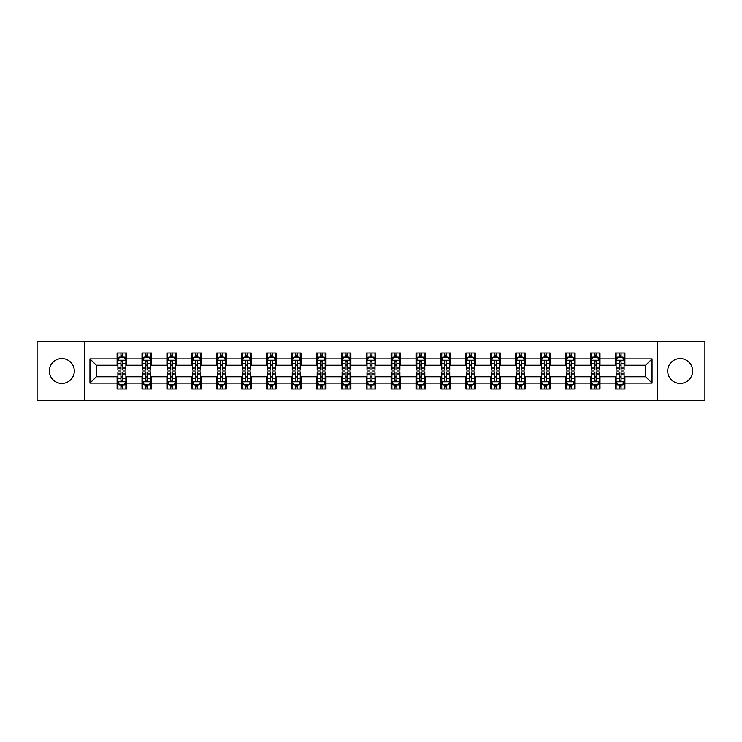<?xml version="1.0" encoding="UTF-8"?>
<svg xmlns="http://www.w3.org/2000/svg" width="742" height="742" viewBox="0 0 742 742"><rect width="100%" height="100%" fill="white"/><g stroke="black" fill="none" stroke-linecap="round" stroke-linejoin="round"><path stroke-width="1.11" d="M680.145 358.544A12.456 12.456 0 0 0 667.698 371A12.456 12.456 0 0 0 680.145 383.456A12.456 12.456 0 0 0 692.601 371A12.456 12.456 0 0 0 680.145 358.544M61.855 358.544A12.456 12.456 0 0 0 49.399 371A12.456 12.456 0 0 0 61.855 383.456A12.456 12.456 0 0 0 74.302 371A12.456 12.456 0 0 0 61.855 358.544M657.31 400.541L704.9 400.541L704.9 341.459L657.31 341.459L657.31 400.541L84.69 400.541L84.69 341.459L37.1 341.459L37.1 400.541L84.69 400.541M657.31 341.459L84.69 341.459M624.894 358.868L624.894 353.034L615.313 353.034L615.313 358.868L599.99 358.868L599.99 353.034L590.409 353.034L590.409 358.868L575.078 358.868L575.078 353.034L565.497 353.034L565.497 358.868L550.165 358.868L550.165 353.034L540.584 353.034L540.584 358.868L525.253 358.868L525.253 353.034L515.671 353.034L515.671 358.868L500.34 358.868L500.34 353.034L490.759 353.034L490.759 358.868L475.437 358.868L475.437 353.034L465.855 353.034L465.855 358.868L450.524 358.868L450.524 353.034L440.943 353.034L440.943 358.868L425.611 358.868L425.611 353.034L416.03 353.034L416.03 358.868L400.699 358.868L400.699 353.034L391.117 353.034L391.117 358.868L375.786 358.868L375.786 353.034L366.214 353.034L366.214 358.868L350.883 358.868L350.883 353.034L341.301 353.034L341.301 358.868L325.97 358.868L325.97 353.034L316.389 353.034L316.389 358.868L301.057 358.868L301.057 353.034L291.476 353.034L291.476 358.868L276.145 358.868L276.145 353.034L266.563 353.034L266.563 358.868L251.241 358.868L251.241 353.034L241.66 353.034L241.66 358.868L226.329 358.868L226.329 353.034L216.747 353.034L216.747 358.868L201.416 358.868L201.416 353.034L191.835 353.034L191.835 358.868L176.503 358.868L176.503 353.034L166.922 353.034L166.922 358.868L151.591 358.868L151.591 353.034L142.01 353.034L142.01 358.868L126.687 358.868L126.687 353.034L117.106 353.034L117.106 358.868L89.958 358.868L89.958 383.132L96.339 376.75L117.106 376.75L117.106 388.966L126.687 388.966L126.687 376.75L142.01 376.75L142.01 388.966L151.591 388.966L151.591 376.75L166.922 376.75L166.922 388.966L176.503 388.966L176.503 376.75L191.835 376.75L191.835 388.966L201.416 388.966L201.416 376.75L216.747 376.75L216.747 388.966L226.329 388.966L226.329 376.75L241.66 376.75L241.66 388.966L251.241 388.966L251.241 376.75L266.563 376.75L266.563 388.966L276.145 388.966L276.145 376.75L291.476 376.75L291.476 388.966L301.057 388.966L301.057 376.75L316.389 376.75L316.389 388.966L325.97 388.966L325.97 376.75L341.301 376.75L341.301 388.966L350.883 388.966L350.883 376.75L366.214 376.75L366.214 388.966L375.786 388.966L375.786 376.75L391.117 376.75L391.117 388.966L400.699 388.966L400.699 376.75L416.03 376.75L416.03 388.966L425.611 388.966L425.611 376.75L440.943 376.75L440.943 388.966L450.524 388.966L450.524 376.75L465.855 376.75L465.855 388.966L475.437 388.966L475.437 376.75L490.759 376.75L490.759 388.966L500.34 388.966L500.34 376.75L515.671 376.75L515.671 388.966L525.253 388.966L525.253 376.75L540.584 376.75L540.584 388.966L550.165 388.966L550.165 376.75L565.497 376.75L565.497 388.966L575.078 388.966L575.078 376.75L590.409 376.75L590.409 388.966L599.99 388.966L599.99 376.75L615.313 376.75L615.313 388.966L624.894 388.966L624.894 376.75L645.661 376.75L645.661 365.25L624.894 365.25L624.894 358.868L652.042 358.868L652.042 383.132L624.894 383.132M615.313 383.132L599.99 383.132M590.409 383.132L575.078 383.132M565.497 383.132L550.165 383.132M540.584 383.132L525.253 383.132M515.671 383.132L500.34 383.132M490.759 383.132L475.437 383.132M465.855 383.132L450.524 383.132M440.943 383.132L425.611 383.132M416.03 383.132L400.699 383.132M391.117 383.132L375.786 383.132M366.214 383.132L350.883 383.132M341.301 383.132L325.97 383.132M316.389 383.132L301.057 383.132M291.476 383.132L276.145 383.132M266.563 383.132L251.241 383.132M241.66 383.132L226.329 383.132M216.747 383.132L201.416 383.132M191.835 383.132L176.503 383.132M166.922 383.132L151.591 383.132M142.01 383.132L126.687 383.132M117.106 383.132L89.958 383.132M615.313 358.868L615.313 365.25L599.99 365.25L599.99 358.868M590.409 358.868L590.409 365.25L575.078 365.25L575.078 358.868M565.497 358.868L565.497 365.25L550.165 365.25L550.165 358.868M540.584 358.868L540.584 365.25L525.253 365.25L525.253 358.868M515.671 358.868L515.671 365.25L500.34 365.25L500.34 358.868M490.759 358.868L490.759 365.25L475.437 365.25L475.437 358.868M465.855 358.868L465.855 365.25L450.524 365.25L450.524 358.868M440.943 358.868L440.943 365.25L425.611 365.25L425.611 358.868M416.03 358.868L416.03 365.25L400.699 365.25L400.699 358.868M391.117 358.868L391.117 365.25L375.786 365.25L375.786 358.868M366.214 358.868L366.214 365.25L350.883 365.25L350.883 358.868M341.301 358.868L341.301 365.25L325.97 365.25L325.97 358.868M316.389 358.868L316.389 365.25L301.057 365.25L301.057 358.868M291.476 358.868L291.476 365.25L276.145 365.25L276.145 358.868M266.563 358.868L266.563 365.25L251.241 365.25L251.241 358.868M241.66 358.868L241.66 365.25L226.329 365.25L226.329 358.868M216.747 358.868L216.747 365.25L201.416 365.25L201.416 358.868M191.835 358.868L191.835 365.25L176.503 365.25L176.503 358.868M166.922 358.868L166.922 365.25L151.591 365.25L151.591 358.868M142.01 358.868L142.01 365.25L126.687 365.25L126.687 358.868M117.106 358.868L117.106 365.25L96.339 365.25L89.958 358.868M96.339 365.25L96.339 376.75M652.042 383.132L645.661 376.75M645.661 365.25L652.042 358.868M117.106 357.032L117.904 357.032M120.937 357.032L122.847 357.032M125.88 357.032L126.687 357.032M117.106 365.092L117.904 365.092M120.937 365.092L122.847 365.092M125.88 365.092L126.687 365.092M117.106 376.908L117.904 376.908M120.937 376.908L122.847 376.908M125.88 376.908L126.687 376.908M117.106 384.968L117.904 384.968M120.937 384.968L122.847 384.968M125.88 384.968L126.687 384.968M142.01 376.908L142.807 376.908M145.849 376.908L147.76 376.908M150.793 376.908L151.591 376.908M142.01 384.968L142.807 384.968M145.849 384.968L147.76 384.968M150.793 384.968L151.591 384.968M142.01 357.032L142.807 357.032M145.849 357.032L147.76 357.032M150.793 357.032L151.591 357.032M142.01 365.092L142.807 365.092M145.849 365.092L147.76 365.092M150.793 365.092L151.591 365.092M166.922 376.908L167.72 376.908M170.753 376.908L172.673 376.908M175.706 376.908L176.503 376.908M166.922 384.968L167.72 384.968M170.753 384.968L172.673 384.968M175.706 384.968L176.503 384.968M166.922 357.032L167.72 357.032M170.753 357.032L172.673 357.032M175.706 357.032L176.503 357.032M166.922 365.092L167.72 365.092M170.753 365.092L172.673 365.092M175.706 365.092L176.503 365.092M191.835 376.908L192.632 376.908M195.665 376.908L197.585 376.908M200.618 376.908L201.416 376.908M191.835 384.968L192.632 384.968M195.665 384.968L197.585 384.968M200.618 384.968L201.416 384.968M191.835 357.032L192.632 357.032M195.665 357.032L197.585 357.032M200.618 357.032L201.416 357.032M191.835 365.092L192.632 365.092M195.665 365.092L197.585 365.092M200.618 365.092L201.416 365.092M216.747 376.908L217.545 376.908M220.578 376.908L222.498 376.908M225.531 376.908L226.329 376.908M216.747 384.968L217.545 384.968M220.578 384.968L222.498 384.968M225.531 384.968L226.329 384.968M216.747 357.032L217.545 357.032M220.578 357.032L222.498 357.032M225.531 357.032L226.329 357.032M216.747 365.092L217.545 365.092M220.578 365.092L222.498 365.092M225.531 365.092L226.329 365.092M241.66 376.908L242.458 376.908M245.491 376.908L247.401 376.908M250.434 376.908L251.241 376.908M241.66 384.968L242.458 384.968M245.491 384.968L247.401 384.968M250.434 384.968L251.241 384.968M241.66 357.032L242.458 357.032M245.491 357.032L247.401 357.032M250.434 357.032L251.241 357.032M241.66 365.092L242.458 365.092M245.491 365.092L247.401 365.092M250.434 365.092L251.241 365.092M266.563 376.908L267.361 376.908M270.403 376.908L272.314 376.908M275.347 376.908L276.145 376.908M266.563 384.968L267.361 384.968M270.403 384.968L272.314 384.968M275.347 384.968L276.145 384.968M266.563 357.032L267.361 357.032M270.403 357.032L272.314 357.032M275.347 357.032L276.145 357.032M266.563 365.092L267.361 365.092M270.403 365.092L272.314 365.092M275.347 365.092L276.145 365.092M291.476 376.908L292.274 376.908M295.307 376.908L297.227 376.908M300.26 376.908L301.057 376.908M291.476 384.968L292.274 384.968M295.307 384.968L297.227 384.968M300.26 384.968L301.057 384.968M291.476 357.032L292.274 357.032M295.307 357.032L297.227 357.032M300.26 357.032L301.057 357.032M291.476 365.092L292.274 365.092M295.307 365.092L297.227 365.092M300.26 365.092L301.057 365.092M316.389 376.908L317.186 376.908M320.219 376.908L322.139 376.908M325.172 376.908L325.97 376.908M316.389 384.968L317.186 384.968M320.219 384.968L322.139 384.968M325.172 384.968L325.97 384.968M316.389 357.032L317.186 357.032M320.219 357.032L322.139 357.032M325.172 357.032L325.97 357.032M316.389 365.092L317.186 365.092M320.219 365.092L322.139 365.092M325.172 365.092L325.97 365.092M341.301 376.908L342.099 376.908M345.132 376.908L347.052 376.908M350.085 376.908L350.883 376.908M341.301 384.968L342.099 384.968M345.132 384.968L347.052 384.968M350.085 384.968L350.883 384.968M341.301 357.032L342.099 357.032M345.132 357.032L347.052 357.032M350.085 357.032L350.883 357.032M341.301 365.092L342.099 365.092M345.132 365.092L347.052 365.092M350.085 365.092L350.883 365.092M366.214 376.908L367.012 376.908M370.045 376.908L371.955 376.908M374.988 376.908L375.786 376.908M366.214 384.968L367.012 384.968M370.045 384.968L371.955 384.968M374.988 384.968L375.786 384.968M366.214 357.032L367.012 357.032M370.045 357.032L371.955 357.032M374.988 357.032L375.786 357.032M366.214 365.092L367.012 365.092M370.045 365.092L371.955 365.092M374.988 365.092L375.786 365.092M391.117 376.908L391.915 376.908M394.948 376.908L396.868 376.908M399.901 376.908L400.699 376.908M391.117 384.968L391.915 384.968M394.948 384.968L396.868 384.968M399.901 384.968L400.699 384.968M391.117 357.032L391.915 357.032M394.948 357.032L396.868 357.032M399.901 357.032L400.699 357.032M391.117 365.092L391.915 365.092M394.948 365.092L396.868 365.092M399.901 365.092L400.699 365.092M416.03 376.908L416.828 376.908M419.861 376.908L421.781 376.908M424.814 376.908L425.611 376.908M416.03 384.968L416.828 384.968M419.861 384.968L421.781 384.968M424.814 384.968L425.611 384.968M416.03 357.032L416.828 357.032M419.861 357.032L421.781 357.032M424.814 357.032L425.611 357.032M416.03 365.092L416.828 365.092M419.861 365.092L421.781 365.092M424.814 365.092L425.611 365.092M440.943 376.908L441.74 376.908M444.773 376.908L446.693 376.908M449.726 376.908L450.524 376.908M440.943 384.968L441.74 384.968M444.773 384.968L446.693 384.968M449.726 384.968L450.524 384.968M440.943 357.032L441.74 357.032M444.773 357.032L446.693 357.032M449.726 357.032L450.524 357.032M440.943 365.092L441.74 365.092M444.773 365.092L446.693 365.092M449.726 365.092L450.524 365.092M465.855 376.908L466.653 376.908M469.686 376.908L471.597 376.908M474.639 376.908L475.437 376.908M465.855 384.968L466.653 384.968M469.686 384.968L471.597 384.968M474.639 384.968L475.437 384.968M465.855 357.032L466.653 357.032M469.686 357.032L471.597 357.032M474.639 357.032L475.437 357.032M465.855 365.092L466.653 365.092M469.686 365.092L471.597 365.092M474.639 365.092L475.437 365.092M490.759 376.908L491.566 376.908M494.599 376.908L496.509 376.908M499.542 376.908L500.34 376.908M490.759 384.968L491.566 384.968M494.599 384.968L496.509 384.968M499.542 384.968L500.34 384.968M490.759 357.032L491.566 357.032M494.599 357.032L496.509 357.032M499.542 357.032L500.34 357.032M490.759 365.092L491.566 365.092M494.599 365.092L496.509 365.092M499.542 365.092L500.34 365.092M515.671 376.908L516.469 376.908M519.502 376.908L521.422 376.908M524.455 376.908L525.253 376.908M515.671 384.968L516.469 384.968M519.502 384.968L521.422 384.968M524.455 384.968L525.253 384.968M515.671 357.032L516.469 357.032M519.502 357.032L521.422 357.032M524.455 357.032L525.253 357.032M515.671 365.092L516.469 365.092M519.502 365.092L521.422 365.092M524.455 365.092L525.253 365.092M540.584 376.908L541.382 376.908M544.415 376.908L546.335 376.908M549.368 376.908L550.165 376.908M540.584 384.968L541.382 384.968M544.415 384.968L546.335 384.968M549.368 384.968L550.165 384.968M540.584 357.032L541.382 357.032M544.415 357.032L546.335 357.032M549.368 357.032L550.165 357.032M540.584 365.092L541.382 365.092M544.415 365.092L546.335 365.092M549.368 365.092L550.165 365.092M565.497 376.908L566.294 376.908M569.327 376.908L571.247 376.908M574.28 376.908L575.078 376.908M565.497 384.968L566.294 384.968M569.327 384.968L571.247 384.968M574.28 384.968L575.078 384.968M565.497 357.032L566.294 357.032M569.327 357.032L571.247 357.032M574.28 357.032L575.078 357.032M565.497 365.092L566.294 365.092M569.327 365.092L571.247 365.092M574.28 365.092L575.078 365.092M590.409 376.908L591.207 376.908M594.24 376.908L596.151 376.908M599.193 376.908L599.99 376.908M590.409 384.968L591.207 384.968M594.24 384.968L596.151 384.968M599.193 384.968L599.99 384.968M590.409 357.032L591.207 357.032M594.24 357.032L596.151 357.032M599.193 357.032L599.99 357.032M590.409 365.092L591.207 365.092M594.24 365.092L596.151 365.092M599.193 365.092L599.99 365.092M615.313 376.908L616.12 376.908M619.153 376.908L621.063 376.908M624.096 376.908L624.894 376.908M615.313 384.968L616.12 384.968M619.153 384.968L621.063 384.968M624.096 384.968L624.894 384.968M615.313 357.032L616.12 357.032M619.153 357.032L621.063 357.032M624.096 357.032L624.894 357.032M615.313 365.092L616.12 365.092M619.153 365.092L621.063 365.092M624.096 365.092L624.894 365.092M122.847 355.112L120.937 355.112M125.88 368.041L122.847 368.041L122.847 370.045L125.88 370.045L125.88 360.297L124.285 357.106L119.499 357.106L117.904 360.297L117.904 370.045L120.937 370.045L120.937 368.041L117.904 368.041M117.904 360.297L117.904 353.034M125.88 360.297L125.88 353.034M120.937 357.106L120.937 353.034M122.847 353.034L122.847 357.106M122.847 368.041L122.847 361.502C122.217 360.269 121.577 360.269 120.937 361.502L120.937 368.041M120.937 386.888L122.847 386.888M117.904 373.959L120.937 373.959L120.937 371.955L117.904 371.955L117.904 381.703L119.499 384.894L124.285 384.894L125.88 381.703L125.88 371.955L122.847 371.955L122.847 373.959L125.88 373.959M125.88 381.703L125.88 388.966M117.904 381.703L117.904 388.966M122.847 384.894L122.847 388.966M120.937 388.966L120.937 384.894M120.937 373.959L120.937 380.498C121.577 381.731 122.207 381.731 122.847 380.498L122.847 373.959M147.76 355.112L145.849 355.112M150.793 368.041L147.76 368.041L147.76 370.045L150.793 370.045L150.793 360.297L149.198 357.106L144.412 357.106L142.807 360.297L142.807 370.045L145.849 370.045L145.849 368.041L142.807 368.041M142.807 360.297L142.807 353.034M150.793 360.297L150.793 353.034M145.849 357.106L145.849 353.034M147.76 353.034L147.76 357.106M147.76 368.041L147.76 361.502C147.12 360.269 146.48 360.269 145.849 361.502L145.849 368.041M172.673 355.112L170.753 355.112M175.706 368.041L172.673 368.041L172.673 370.045L175.706 370.045L175.706 360.297L174.11 357.106L169.315 357.106L167.72 360.297L167.72 370.045L170.753 370.045L170.753 368.041L167.72 368.041M167.72 360.297L167.72 353.034M175.706 360.297L175.706 353.034M170.753 357.106L170.753 353.034M172.673 353.034L172.673 357.106M172.673 368.041L172.673 361.502C172.033 360.269 171.393 360.269 170.753 361.502L170.753 368.041M145.849 386.888L147.76 386.888M142.807 373.959L145.849 373.959L145.849 371.955L142.807 371.955L142.807 381.703L144.412 384.894L149.198 384.894L150.793 381.703L150.793 371.955L147.76 371.955L147.76 373.959L150.793 373.959M150.793 381.703L150.793 388.966M142.807 381.703L142.807 388.966M147.76 384.894L147.76 388.966M145.849 388.966L145.849 384.894M145.849 373.959L145.849 380.498C146.48 381.731 147.12 381.731 147.76 380.498L147.76 373.959M170.753 386.888L172.673 386.888M167.72 373.959L170.753 373.959L170.753 371.955L167.72 371.955L167.72 381.703L169.315 384.894L174.11 384.894L175.706 381.703L175.706 371.955L172.673 371.955L172.673 373.959L175.706 373.959M175.706 381.703L175.706 388.966M167.72 381.703L167.72 388.966M172.673 384.894L172.673 388.966M170.753 388.966L170.753 384.894M170.753 373.959L170.753 380.498C171.393 381.731 172.033 381.731 172.673 380.498L172.673 373.959M197.585 355.112L195.665 355.112M200.618 368.041L197.585 368.041L197.585 370.045L200.618 370.045L200.618 360.297L199.023 357.106L194.228 357.106L192.632 360.297L192.632 370.045L195.665 370.045L195.665 368.041L192.632 368.041M192.632 360.297L192.632 353.034M200.618 360.297L200.618 353.034M195.665 357.106L195.665 353.034M197.585 353.034L197.585 357.106M197.585 368.041L197.585 361.502C196.945 360.269 196.305 360.269 195.665 361.502L195.665 368.041M222.498 355.112L220.578 355.112M225.531 368.041L222.498 368.041L222.498 370.045L225.531 370.045L225.531 360.297L223.926 357.106L219.14 357.106L217.545 360.297L217.545 370.045L220.578 370.045L220.578 368.041L217.545 368.041M217.545 360.297L217.545 353.034M225.531 360.297L225.531 353.034M220.578 357.106L220.578 353.034M222.498 353.034L222.498 357.106M222.498 368.041L222.498 361.502C221.858 360.269 221.218 360.269 220.578 361.502L220.578 368.041M247.401 355.112L245.491 355.112M250.434 368.041L247.401 368.041L247.401 370.045L250.434 370.045L250.434 360.297L248.839 357.106L244.053 357.106L242.458 360.297L242.458 370.045L245.491 370.045L245.491 368.041L242.458 368.041M242.458 360.297L242.458 353.034M250.434 360.297L250.434 353.034M245.491 357.106L245.491 353.034M247.401 353.034L247.401 357.106M247.401 368.041L247.401 361.502C246.771 360.269 246.131 360.269 245.491 361.502L245.491 368.041M195.665 386.888L197.585 386.888M192.632 373.959L195.665 373.959L195.665 371.955L192.632 371.955L192.632 381.703L194.228 384.894L199.023 384.894L200.618 381.703L200.618 371.955L197.585 371.955L197.585 373.959L200.618 373.959M200.618 381.703L200.618 388.966M192.632 381.703L192.632 388.966M197.585 384.894L197.585 388.966M195.665 388.966L195.665 384.894M195.665 373.959L195.665 380.498C196.305 381.731 196.945 381.731 197.585 380.498L197.585 373.959M220.578 386.888L222.498 386.888M217.545 373.959L220.578 373.959L220.578 371.955L217.545 371.955L217.545 381.703L219.14 384.894L223.926 384.894L225.531 381.703L225.531 371.955L222.498 371.955L222.498 373.959L225.531 373.959M225.531 381.703L225.531 388.966M217.545 381.703L217.545 388.966M222.498 384.894L222.498 388.966M220.578 388.966L220.578 384.894M220.578 373.959L220.578 380.498C221.218 381.731 221.858 381.731 222.498 380.498L222.498 373.959M245.491 386.888L247.401 386.888M242.458 373.959L245.491 373.959L245.491 371.955L242.458 371.955L242.458 381.703L244.053 384.894L248.839 384.894L250.434 381.703L250.434 371.955L247.401 371.955L247.401 373.959L250.434 373.959M250.434 381.703L250.434 388.966M242.458 381.703L242.458 388.966M247.401 384.894L247.401 388.966M245.491 388.966L245.491 384.894M245.491 373.959L245.491 380.498C246.121 381.731 246.761 381.731 247.401 380.498L247.401 373.959M272.314 355.112L270.403 355.112M275.347 368.041L272.314 368.041L272.314 370.045L275.347 370.045L275.347 360.297L273.752 357.106L268.966 357.106L267.361 360.297L267.361 370.045L270.403 370.045L270.403 368.041L267.361 368.041M267.361 360.297L267.361 353.034M275.347 360.297L275.347 353.034M270.403 357.106L270.403 353.034M272.314 353.034L272.314 357.106M272.314 368.041L272.314 361.502C271.674 360.269 271.034 360.269 270.403 361.502L270.403 368.041M270.403 386.888L272.314 386.888M267.361 373.959L270.403 373.959L270.403 371.955L267.361 371.955L267.361 381.703L268.966 384.894L273.752 384.894L275.347 381.703L275.347 371.955L272.314 371.955L272.314 373.959L275.347 373.959M275.347 381.703L275.347 388.966M267.361 381.703L267.361 388.966M272.314 384.894L272.314 388.966M270.403 388.966L270.403 384.894M270.403 373.959L270.403 380.498C271.034 381.731 271.674 381.731 272.314 380.498L272.314 373.959M297.227 355.112L295.307 355.112M300.26 368.041L297.227 368.041L297.227 370.045L300.26 370.045L300.26 360.297L298.664 357.106L293.869 357.106L292.274 360.297L292.274 370.045L295.307 370.045L295.307 368.041L292.274 368.041M292.274 360.297L292.274 353.034M300.26 360.297L300.26 353.034M295.307 357.106L295.307 353.034M297.227 353.034L297.227 357.106M297.227 368.041L297.227 361.502C296.587 360.269 295.947 360.269 295.307 361.502L295.307 368.041M295.307 386.888L297.227 386.888M292.274 373.959L295.307 373.959L295.307 371.955L292.274 371.955L292.274 381.703L293.869 384.894L298.664 384.894L300.26 381.703L300.26 371.955L297.227 371.955L297.227 373.959L300.26 373.959M300.26 381.703L300.26 388.966M292.274 381.703L292.274 388.966M297.227 384.894L297.227 388.966M295.307 388.966L295.307 384.894M295.307 373.959L295.307 380.498C295.947 381.731 296.587 381.731 297.227 380.498L297.227 373.959M322.139 355.112L320.219 355.112M325.172 368.041L322.139 368.041L322.139 370.045L325.172 370.045L325.172 360.297L323.577 357.106L318.782 357.106L317.186 360.297L317.186 370.045L320.219 370.045L320.219 368.041L317.186 368.041M317.186 360.297L317.186 353.034M325.172 360.297L325.172 353.034M320.219 357.106L320.219 353.034M322.139 353.034L322.139 357.106M322.139 368.041L322.139 361.502C321.499 360.269 320.859 360.269 320.219 361.502L320.219 368.041M320.219 386.888L322.139 386.888M317.186 373.959L320.219 373.959L320.219 371.955L317.186 371.955L317.186 381.703L318.782 384.894L323.577 384.894L325.172 381.703L325.172 371.955L322.139 371.955L322.139 373.959L325.172 373.959M325.172 381.703L325.172 388.966M317.186 381.703L317.186 388.966M322.139 384.894L322.139 388.966M320.219 388.966L320.219 384.894M320.219 373.959L320.219 380.498C320.859 381.731 321.499 381.731 322.139 380.498L322.139 373.959M347.052 355.112L345.132 355.112M350.085 368.041L347.052 368.041L347.052 370.045L350.085 370.045L350.085 360.297L348.48 357.106L343.694 357.106L342.099 360.297L342.099 370.045L345.132 370.045L345.132 368.041L342.099 368.041M342.099 360.297L342.099 353.034M350.085 360.297L350.085 353.034M345.132 357.106L345.132 353.034M347.052 353.034L347.052 357.106M347.052 368.041L347.052 361.502C346.412 360.269 345.772 360.269 345.132 361.502L345.132 368.041M345.132 386.888L347.052 386.888M342.099 373.959L345.132 373.959L345.132 371.955L342.099 371.955L342.099 381.703L343.694 384.894L348.48 384.894L350.085 381.703L350.085 371.955L347.052 371.955L347.052 373.959L350.085 373.959M350.085 381.703L350.085 388.966M342.099 381.703L342.099 388.966M347.052 384.894L347.052 388.966M345.132 388.966L345.132 384.894M345.132 373.959L345.132 380.498C345.772 381.731 346.412 381.731 347.052 380.498L347.052 373.959M371.955 355.112L370.045 355.112M374.988 368.041L371.955 368.041L371.955 370.045L374.988 370.045L374.988 360.297L373.393 357.106L368.607 357.106L367.012 360.297L367.012 370.045L370.045 370.045L370.045 368.041L367.012 368.041M367.012 360.297L367.012 353.034M374.988 360.297L374.988 353.034M370.045 357.106L370.045 353.034M371.955 353.034L371.955 357.106M371.955 368.041L371.955 361.502C371.325 360.269 370.685 360.269 370.045 361.502L370.045 368.041M370.045 386.888L371.955 386.888M367.012 373.959L370.045 373.959L370.045 371.955L367.012 371.955L367.012 381.703L368.607 384.894L373.393 384.894L374.988 381.703L374.988 371.955L371.955 371.955L371.955 373.959L374.988 373.959M374.988 381.703L374.988 388.966M367.012 381.703L367.012 388.966M371.955 384.894L371.955 388.966M370.045 388.966L370.045 384.894M370.045 373.959L370.045 380.498C370.675 381.731 371.315 381.731 371.955 380.498L371.955 373.959M396.868 355.112L394.948 355.112M399.901 368.041L396.868 368.041L396.868 370.045L399.901 370.045L399.901 360.297L398.306 357.106L393.52 357.106L391.915 360.297L391.915 370.045L394.948 370.045L394.948 368.041L391.915 368.041M391.915 360.297L391.915 353.034M399.901 360.297L399.901 353.034M394.948 357.106L394.948 353.034M396.868 353.034L396.868 357.106M396.868 368.041L396.868 361.502C396.228 360.269 395.588 360.269 394.948 361.502L394.948 368.041M394.948 386.888L396.868 386.888M391.915 373.959L394.948 373.959L394.948 371.955L391.915 371.955L391.915 381.703L393.52 384.894L398.306 384.894L399.901 381.703L399.901 371.955L396.868 371.955L396.868 373.959L399.901 373.959M399.901 381.703L399.901 388.966M391.915 381.703L391.915 388.966M396.868 384.894L396.868 388.966M394.948 388.966L394.948 384.894M394.948 373.959L394.948 380.498C395.588 381.731 396.228 381.731 396.868 380.498L396.868 373.959M421.781 355.112L419.861 355.112M424.814 368.041L421.781 368.041L421.781 370.045L424.814 370.045L424.814 360.297L423.218 357.106L418.423 357.106L416.828 360.297L416.828 370.045L419.861 370.045L419.861 368.041L416.828 368.041M416.828 360.297L416.828 353.034M424.814 360.297L424.814 353.034M419.861 357.106L419.861 353.034M421.781 353.034L421.781 357.106M421.781 368.041L421.781 361.502C421.141 360.269 420.501 360.269 419.861 361.502L419.861 368.041M419.861 386.888L421.781 386.888M416.828 373.959L419.861 373.959L419.861 371.955L416.828 371.955L416.828 381.703L418.423 384.894L423.218 384.894L424.814 381.703L424.814 371.955L421.781 371.955L421.781 373.959L424.814 373.959M424.814 381.703L424.814 388.966M416.828 381.703L416.828 388.966M421.781 384.894L421.781 388.966M419.861 388.966L419.861 384.894M419.861 373.959L419.861 380.498C420.501 381.731 421.141 381.731 421.781 380.498L421.781 373.959M446.693 355.112L444.773 355.112M449.726 368.041L446.693 368.041L446.693 370.045L449.726 370.045L449.726 360.297L448.131 357.106L443.336 357.106L441.74 360.297L441.74 370.045L444.773 370.045L444.773 368.041L441.74 368.041M441.74 360.297L441.74 353.034M449.726 360.297L449.726 353.034M444.773 357.106L444.773 353.034M446.693 353.034L446.693 357.106M446.693 368.041L446.693 361.502C446.053 360.269 445.413 360.269 444.773 361.502L444.773 368.041M444.773 386.888L446.693 386.888M441.74 373.959L444.773 373.959L444.773 371.955L441.74 371.955L441.74 381.703L443.336 384.894L448.131 384.894L449.726 381.703L449.726 371.955L446.693 371.955L446.693 373.959L449.726 373.959M449.726 381.703L449.726 388.966M441.74 381.703L441.74 388.966M446.693 384.894L446.693 388.966M444.773 388.966L444.773 384.894M444.773 373.959L444.773 380.498C445.413 381.731 446.053 381.731 446.693 380.498L446.693 373.959M471.597 355.112L469.686 355.112M474.639 368.041L471.597 368.041L471.597 370.045L474.639 370.045L474.639 360.297L473.034 357.106L468.248 357.106L466.653 360.297L466.653 370.045L469.686 370.045L469.686 368.041L466.653 368.041M466.653 360.297L466.653 353.034M474.639 360.297L474.639 353.034M469.686 357.106L469.686 353.034M471.597 353.034L471.597 357.106M471.597 368.041L471.597 361.502C470.966 360.269 470.326 360.269 469.686 361.502L469.686 368.041M469.686 386.888L471.597 386.888M466.653 373.959L469.686 373.959L469.686 371.955L466.653 371.955L466.653 381.703L468.248 384.894L473.034 384.894L474.639 381.703L474.639 371.955L471.597 371.955L471.597 373.959L474.639 373.959M474.639 381.703L474.639 388.966M466.653 381.703L466.653 388.966M471.597 384.894L471.597 388.966M469.686 388.966L469.686 384.894M469.686 373.959L469.686 380.498C470.326 381.731 470.966 381.731 471.597 380.498L471.597 373.959M496.509 355.112L494.599 355.112M499.542 368.041L496.509 368.041L496.509 370.045L499.542 370.045L499.542 360.297L497.947 357.106L493.161 357.106L491.566 360.297L491.566 370.045L494.599 370.045L494.599 368.041L491.566 368.041M491.566 360.297L491.566 353.034M499.542 360.297L499.542 353.034M494.599 357.106L494.599 353.034M496.509 353.034L496.509 357.106M496.509 368.041L496.509 361.502C495.879 360.269 495.239 360.269 494.599 361.502L494.599 368.041M494.599 386.888L496.509 386.888M491.566 373.959L494.599 373.959L494.599 371.955L491.566 371.955L491.566 381.703L493.161 384.894L497.947 384.894L499.542 381.703L499.542 371.955L496.509 371.955L496.509 373.959L499.542 373.959M499.542 381.703L499.542 388.966M491.566 381.703L491.566 388.966M496.509 384.894L496.509 388.966M494.599 388.966L494.599 384.894M494.599 373.959L494.599 380.498C495.229 381.731 495.869 381.731 496.509 380.498L496.509 373.959M521.422 355.112L519.502 355.112M524.455 368.041L521.422 368.041L521.422 370.045L524.455 370.045L524.455 360.297L522.86 357.106L518.074 357.106L516.469 360.297L516.469 370.045L519.502 370.045L519.502 368.041L516.469 368.041M516.469 360.297L516.469 353.034M524.455 360.297L524.455 353.034M519.502 357.106L519.502 353.034M521.422 353.034L521.422 357.106M521.422 368.041L521.422 361.502C520.782 360.269 520.142 360.269 519.502 361.502L519.502 368.041M519.502 386.888L521.422 386.888M516.469 373.959L519.502 373.959L519.502 371.955L516.469 371.955L516.469 381.703L518.074 384.894L522.86 384.894L524.455 381.703L524.455 371.955L521.422 371.955L521.422 373.959L524.455 373.959M524.455 381.703L524.455 388.966M516.469 381.703L516.469 388.966M521.422 384.894L521.422 388.966M519.502 388.966L519.502 384.894M519.502 373.959L519.502 380.498C520.142 381.731 520.782 381.731 521.422 380.498L521.422 373.959M546.335 355.112L544.415 355.112M549.368 368.041L546.335 368.041L546.335 370.045L549.368 370.045L549.368 360.297L547.772 357.106L542.977 357.106L541.382 360.297L541.382 370.045L544.415 370.045L544.415 368.041L541.382 368.041M541.382 360.297L541.382 353.034M549.368 360.297L549.368 353.034M544.415 357.106L544.415 353.034M546.335 353.034L546.335 357.106M546.335 368.041L546.335 361.502C545.695 360.269 545.055 360.269 544.415 361.502L544.415 368.041M544.415 386.888L546.335 386.888M541.382 373.959L544.415 373.959L544.415 371.955L541.382 371.955L541.382 381.703L542.977 384.894L547.772 384.894L549.368 381.703L549.368 371.955L546.335 371.955L546.335 373.959L549.368 373.959M549.368 381.703L549.368 388.966M541.382 381.703L541.382 388.966M546.335 384.894L546.335 388.966M544.415 388.966L544.415 384.894M544.415 373.959L544.415 380.498C545.055 381.731 545.695 381.731 546.335 380.498L546.335 373.959M571.247 355.112L569.327 355.112M574.28 368.041L571.247 368.041L571.247 370.045L574.28 370.045L574.28 360.297L572.685 357.106L567.89 357.106L566.294 360.297L566.294 370.045L569.327 370.045L569.327 368.041L566.294 368.041M566.294 360.297L566.294 353.034M574.28 360.297L574.28 353.034M569.327 357.106L569.327 353.034M571.247 353.034L571.247 357.106M571.247 368.041L571.247 361.502C570.607 360.269 569.967 360.269 569.327 361.502L569.327 368.041M569.327 386.888L571.247 386.888M566.294 373.959L569.327 373.959L569.327 371.955L566.294 371.955L566.294 381.703L567.89 384.894L572.685 384.894L574.28 381.703L574.28 371.955L571.247 371.955L571.247 373.959L574.28 373.959M574.28 381.703L574.28 388.966M566.294 381.703L566.294 388.966M571.247 384.894L571.247 388.966M569.327 388.966L569.327 384.894M569.327 373.959L569.327 380.498C569.967 381.731 570.607 381.731 571.247 380.498L571.247 373.959M596.151 355.112L594.24 355.112M599.193 368.041L596.151 368.041L596.151 370.045L599.193 370.045L599.193 360.297L597.588 357.106L592.802 357.106L591.207 360.297L591.207 370.045L594.24 370.045L594.24 368.041L591.207 368.041M591.207 360.297L591.207 353.034M599.193 360.297L599.193 353.034M594.24 357.106L594.24 353.034M596.151 353.034L596.151 357.106M596.151 368.041L596.151 361.502C595.52 360.269 594.88 360.269 594.24 361.502L594.24 368.041M594.24 386.888L596.151 386.888M591.207 373.959L594.24 373.959L594.24 371.955L591.207 371.955L591.207 381.703L592.802 384.894L597.588 384.894L599.193 381.703L599.193 371.955L596.151 371.955L596.151 373.959L599.193 373.959M599.193 381.703L599.193 388.966M591.207 381.703L591.207 388.966M596.151 384.894L596.151 388.966M594.24 388.966L594.24 384.894M594.24 373.959L594.24 380.498C594.88 381.731 595.52 381.731 596.151 380.498L596.151 373.959M621.063 355.112L619.153 355.112M624.096 368.041L621.063 368.041L621.063 370.045L624.096 370.045L624.096 360.297L622.501 357.106L617.715 357.106L616.12 360.297L616.12 370.045L619.153 370.045L619.153 368.041L616.12 368.041M616.12 360.297L616.12 353.034M624.096 360.297L624.096 353.034M619.153 357.106L619.153 353.034M621.063 353.034L621.063 357.106M621.063 368.041L621.063 361.502C620.423 360.269 619.793 360.269 619.153 361.502L619.153 368.041M619.153 386.888L621.063 386.888M616.12 373.959L619.153 373.959L619.153 371.955L616.12 371.955L616.12 381.703L617.715 384.894L622.501 384.894L624.096 381.703L624.096 371.955L621.063 371.955L621.063 373.959L624.096 373.959M624.096 381.703L624.096 388.966M616.12 381.703L616.12 388.966M621.063 384.894L621.063 388.966M619.153 388.966L619.153 384.894M619.153 373.959L619.153 380.498C619.783 381.731 620.423 381.731 621.063 380.498L621.063 373.959M125.843 360.222L117.941 360.222M117.904 357.301L119.397 357.301M124.387 357.301L125.88 357.301M120.937 363.756L117.904 363.756M125.88 363.756L122.847 363.756M122.847 356.132L120.937 356.132M117.941 381.778L125.843 381.778M125.88 384.699L124.387 384.699M119.397 384.699L117.904 384.699M122.847 378.244L125.88 378.244M117.904 378.244L120.937 378.244M120.937 385.868L122.847 385.868M150.756 360.222L142.854 360.222M142.807 357.301L144.31 357.301M149.29 357.301L150.793 357.301M145.849 363.756L142.807 363.756M150.793 363.756L147.76 363.756M147.76 356.132L145.849 356.132M175.668 360.222L167.766 360.222M167.72 357.301L169.222 357.301M174.203 357.301L175.706 357.301M170.753 363.756L167.72 363.756M175.706 363.756L172.673 363.756M172.673 356.132L170.753 356.132M142.854 381.778L150.756 381.778M150.793 384.699L149.29 384.699M144.31 384.699L142.807 384.699M147.76 378.244L150.793 378.244M142.807 378.244L145.849 378.244M145.849 385.868L147.76 385.868M167.766 381.778L175.668 381.778M175.706 384.699L174.203 384.699M169.222 384.699L167.72 384.699M172.673 378.244L175.706 378.244M167.72 378.244L170.753 378.244M170.753 385.868L172.673 385.868M200.581 360.222L192.67 360.222M192.632 357.301L194.135 357.301M199.116 357.301L200.618 357.301M195.665 363.756L192.632 363.756M200.618 363.756L197.585 363.756M197.585 356.132L195.665 356.132M225.485 360.222L217.582 360.222M217.545 357.301L219.048 357.301M224.028 357.301L225.531 357.301M220.578 363.756L217.545 363.756M225.531 363.756L222.498 363.756M222.498 356.132L220.578 356.132M250.397 360.222L242.495 360.222M242.458 357.301L243.951 357.301M248.941 357.301L250.434 357.301M245.491 363.756L242.458 363.756M250.434 363.756L247.401 363.756M247.401 356.132L245.491 356.132M192.67 381.778L200.581 381.778M200.618 384.699L199.116 384.699M194.135 384.699L192.632 384.699M197.585 378.244L200.618 378.244M192.632 378.244L195.665 378.244M195.665 385.868L197.585 385.868M217.582 381.778L225.485 381.778M225.531 384.699L224.028 384.699M219.048 384.699L217.545 384.699M222.498 378.244L225.531 378.244M217.545 378.244L220.578 378.244M220.578 385.868L222.498 385.868M242.495 381.778L250.397 381.778M250.434 384.699L248.941 384.699M243.951 384.699L242.458 384.699M247.401 378.244L250.434 378.244M242.458 378.244L245.491 378.244M245.491 385.868L247.401 385.868M275.31 360.222L267.408 360.222M267.361 357.301L268.864 357.301M273.844 357.301L275.347 357.301M270.403 363.756L267.361 363.756M275.347 363.756L272.314 363.756M272.314 356.132L270.403 356.132M267.408 381.778L275.31 381.778M275.347 384.699L273.844 384.699M268.864 384.699L267.361 384.699M272.314 378.244L275.347 378.244M267.361 378.244L270.403 378.244M270.403 385.868L272.314 385.868M300.222 360.222L292.311 360.222M292.274 357.301L293.776 357.301M298.757 357.301L300.26 357.301M295.307 363.756L292.274 363.756M300.26 363.756L297.227 363.756M297.227 356.132L295.307 356.132M292.311 381.778L300.222 381.778M300.26 384.699L298.757 384.699M293.776 384.699L292.274 384.699M297.227 378.244L300.26 378.244M292.274 378.244L295.307 378.244M295.307 385.868L297.227 385.868M325.135 360.222L317.224 360.222M317.186 357.301L318.689 357.301M323.67 357.301L325.172 357.301M320.219 363.756L317.186 363.756M325.172 363.756L322.139 363.756M322.139 356.132L320.219 356.132M317.224 381.778L325.135 381.778M325.172 384.699L323.67 384.699M318.689 384.699L317.186 384.699M322.139 378.244L325.172 378.244M317.186 378.244L320.219 378.244M320.219 385.868L322.139 385.868M350.038 360.222L342.136 360.222M342.099 357.301L343.602 357.301M348.582 357.301L350.085 357.301M345.132 363.756L342.099 363.756M350.085 363.756L347.052 363.756M347.052 356.132L345.132 356.132M342.136 381.778L350.038 381.778M350.085 384.699L348.582 384.699M343.602 384.699L342.099 384.699M347.052 378.244L350.085 378.244M342.099 378.244L345.132 378.244M345.132 385.868L347.052 385.868M374.951 360.222L367.049 360.222M367.012 357.301L368.505 357.301M373.495 357.301L374.988 357.301M370.045 363.756L367.012 363.756M374.988 363.756L371.955 363.756M371.955 356.132L370.045 356.132M367.049 381.778L374.951 381.778M374.988 384.699L373.495 384.699M368.505 384.699L367.012 384.699M371.955 378.244L374.988 378.244M367.012 378.244L370.045 378.244M370.045 385.868L371.955 385.868M399.864 360.222L391.962 360.222M391.915 357.301L393.418 357.301M398.398 357.301L399.901 357.301M394.948 363.756L391.915 363.756M399.901 363.756L396.868 363.756M396.868 356.132L394.948 356.132M391.962 381.778L399.864 381.778M399.901 384.699L398.398 384.699M393.418 384.699L391.915 384.699M396.868 378.244L399.901 378.244M391.915 378.244L394.948 378.244M394.948 385.868L396.868 385.868M424.776 360.222L416.865 360.222M416.828 357.301L418.33 357.301M423.311 357.301L424.814 357.301M419.861 363.756L416.828 363.756M424.814 363.756L421.781 363.756M421.781 356.132L419.861 356.132M416.865 381.778L424.776 381.778M424.814 384.699L423.311 384.699M418.33 384.699L416.828 384.699M421.781 378.244L424.814 378.244M416.828 378.244L419.861 378.244M419.861 385.868L421.781 385.868M449.689 360.222L441.778 360.222M441.74 357.301L443.243 357.301M448.224 357.301L449.726 357.301M444.773 363.756L441.74 363.756M449.726 363.756L446.693 363.756M446.693 356.132L444.773 356.132M441.778 381.778L449.689 381.778M449.726 384.699L448.224 384.699M443.243 384.699L441.74 384.699M446.693 378.244L449.726 378.244M441.74 378.244L444.773 378.244M444.773 385.868L446.693 385.868M474.592 360.222L466.69 360.222M466.653 357.301L468.156 357.301M473.136 357.301L474.639 357.301M469.686 363.756L466.653 363.756M474.639 363.756L471.597 363.756M471.597 356.132L469.686 356.132M466.69 381.778L474.592 381.778M474.639 384.699L473.136 384.699M468.156 384.699L466.653 384.699M471.597 378.244L474.639 378.244M466.653 378.244L469.686 378.244M469.686 385.868L471.597 385.868M499.505 360.222L491.603 360.222M491.566 357.301L493.059 357.301M498.049 357.301L499.542 357.301M494.599 363.756L491.566 363.756M499.542 363.756L496.509 363.756M496.509 356.132L494.599 356.132M491.603 381.778L499.505 381.778M499.542 384.699L498.049 384.699M493.059 384.699L491.566 384.699M496.509 378.244L499.542 378.244M491.566 378.244L494.599 378.244M494.599 385.868L496.509 385.868M524.418 360.222L516.515 360.222M516.469 357.301L517.972 357.301M522.952 357.301L524.455 357.301M519.502 363.756L516.469 363.756M524.455 363.756L521.422 363.756M521.422 356.132L519.502 356.132M516.515 381.778L524.418 381.778M524.455 384.699L522.952 384.699M517.972 384.699L516.469 384.699M521.422 378.244L524.455 378.244M516.469 378.244L519.502 378.244M519.502 385.868L521.422 385.868M549.33 360.222L541.419 360.222M541.382 357.301L542.884 357.301M547.865 357.301L549.368 357.301M544.415 363.756L541.382 363.756M549.368 363.756L546.335 363.756M546.335 356.132L544.415 356.132M541.419 381.778L549.33 381.778M549.368 384.699L547.865 384.699M542.884 384.699L541.382 384.699M546.335 378.244L549.368 378.244M541.382 378.244L544.415 378.244M544.415 385.868L546.335 385.868M574.234 360.222L566.332 360.222M566.294 357.301L567.797 357.301M572.778 357.301L574.28 357.301M569.327 363.756L566.294 363.756M574.28 363.756L571.247 363.756M571.247 356.132L569.327 356.132M566.332 381.778L574.234 381.778M574.28 384.699L572.778 384.699M567.797 384.699L566.294 384.699M571.247 378.244L574.28 378.244M566.294 378.244L569.327 378.244M569.327 385.868L571.247 385.868M599.146 360.222L591.244 360.222M591.207 357.301L592.71 357.301M597.69 357.301L599.193 357.301M594.24 363.756L591.207 363.756M599.193 363.756L596.151 363.756M596.151 356.132L594.24 356.132M591.244 381.778L599.146 381.778M599.193 384.699L597.69 384.699M592.71 384.699L591.207 384.699M596.151 378.244L599.193 378.244M591.207 378.244L594.24 378.244M594.24 385.868L596.151 385.868M624.059 360.222L616.157 360.222M616.12 357.301L617.613 357.301M622.603 357.301L624.096 357.301M619.153 363.756L616.12 363.756M624.096 363.756L621.063 363.756M621.063 356.132L619.153 356.132M616.157 381.778L624.059 381.778M624.096 384.699L622.603 384.699M617.613 384.699L616.12 384.699M621.063 378.244L624.096 378.244M616.12 378.244L619.153 378.244M619.153 385.868L621.063 385.868"/></g></svg>
